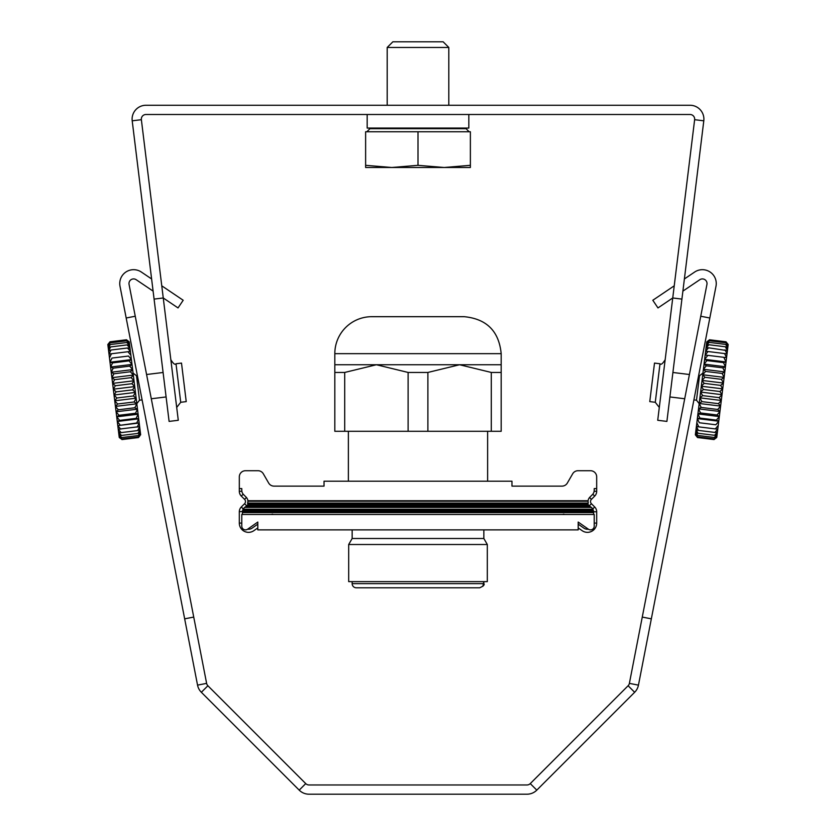 <?xml version="1.0" encoding="UTF-8"?>
<svg xmlns="http://www.w3.org/2000/svg" width="836" height="836" viewBox="0 0 836 836"><rect width="100%" height="100%" fill="white"/><g stroke="black" fill="none" stroke-linecap="round" stroke-linejoin="round"><path stroke-width="1.25" d="M247.895 500.722L588.105 500.722A6.165 6.165 0 0 1 589.861 497.18L592.41 494.619A6.165 6.165 0 0 0 594.218 490.262L594.218 488.59L596.685 488.59L596.685 491.286A6.782 6.782 0 0 1 594.699 496.082L591.418 499.353A3.083 3.083 0 0 0 591.418 503.711L589.244 505.885L591.355 507.389L244.645 507.389L246.756 505.885A6.165 6.165 0 0 0 248.187 503.638L247.571 503.638L247.937 501.224A1250.332 87.216 180 0 0 247.895 500.722A6.165 6.165 0 0 0 246.139 497.18L243.589 494.619A6.165 6.165 0 0 1 241.782 490.262L241.782 488.59L239.315 488.59L239.315 491.286A6.782 6.782 0 0 0 241.301 496.082L244.582 499.353A3.083 3.083 0 0 1 244.582 503.711L241.301 506.982A6.782 6.782 0 0 0 239.315 511.778L239.315 523.096A9.238 9.238 0 0 0 253.862 530.672L257.801 527.913M588.105 500.722A1250.332 87.216 -0 0 0 588.063 501.224L588.251 503.073L247.749 503.073A6.165 6.165 0 0 0 247.864 502.499M244.645 507.389L242.921 509.228A6.165 6.165 0 0 1 243.589 508.445M591.418 503.711L594.699 506.982A6.782 6.782 0 0 1 596.685 511.778L593.602 511.778L593.602 514.234L594.218 514.485L241.782 514.485L242.398 514.234L242.398 511.778A3.699 3.699 0 0 1 242.973 509.793L242.921 509.228L593.079 509.228L592.41 508.445A6.165 6.165 0 0 1 593.079 509.228L593.027 509.793A3.699 3.699 0 0 1 593.602 511.778L593.581 511.392A3.699 3.699 0 0 0 593.55 511.151L242.45 511.151L242.733 510.232L593.267 510.232L593.55 511.151L593.267 510.232M241.782 514.485L241.782 526.178A3.699 3.699 0 0 0 247.602 529.209L257.801 522.061L257.801 529.878L578.198 529.878L578.198 522.061L588.398 529.209A3.699 3.699 0 0 0 594.218 526.178L594.218 514.485M563.234 514.234L564.039 514.234L563.234 514.234M271.961 514.234L272.766 514.234L271.961 514.234M596.685 488.59L596.685 476.886A6.165 6.165 0 0 0 590.519 470.72L578.01 470.72A6.165 6.165 0 0 0 572.67 473.803L567.33 483.051A6.165 6.165 0 0 1 562.001 486.124L511.966 486.124L511.966 481.202L324.034 481.202L324.034 486.124L273.999 486.124A6.165 6.165 0 0 1 268.67 483.051L263.33 473.803A6.165 6.165 0 0 0 257.99 470.72L245.481 470.72A6.165 6.165 0 0 0 239.315 476.886L239.315 488.59M239.315 511.778L242.419 511.392A3.699 3.699 0 0 1 242.45 511.151L242.733 510.232M587.99 504.066L588.502 504.996A6.165 6.165 0 0 0 588.857 505.466L247.142 505.466A6.165 6.165 0 0 0 247.498 504.996L248.01 504.066L587.99 504.066L588.502 504.996L247.498 504.996L248.01 504.066M591.355 507.389L592.41 508.445M588.136 502.499A6.165 6.165 0 0 0 588.251 503.073L587.812 503.638A6.165 6.165 0 0 0 589.244 505.885M596.685 511.778L596.685 523.096A9.238 9.238 0 0 1 582.138 530.672L578.198 527.913M578.198 524.151L583.904 528.143A6.165 6.165 0 0 0 588.377 529.188M257.801 524.151L252.096 528.143A6.165 6.165 0 0 1 247.623 529.188M268.67 483.051A6.165 6.165 0 0 0 273.999 486.124M256.129 470.72L257.99 470.72M245.481 470.72L248.564 470.72M239.315 479.969L239.315 476.886M596.685 479.969L596.685 476.886M590.519 470.72L587.436 470.72M579.87 470.72L578.01 470.72M567.33 483.051A6.165 6.165 0 0 1 562.001 486.124M582.598 525.144L578.198 522.061M253.402 525.144L257.801 522.061M501.182 372.448L501.182 431.292L334.818 431.292L334.818 372.448L344.704 372.448L376.409 364.747L408.114 372.448L427.886 372.448L459.591 364.747L491.296 372.448L501.182 372.448L501.182 364.747L334.818 364.747L334.818 372.448M491.296 431.292L491.296 372.448M427.886 431.292L427.886 372.448M408.114 431.292L408.114 372.448M344.704 431.292L344.704 372.448M334.818 364.747L334.818 353.659L501.182 353.659C498.987 331.202 486.667 318.882 464.21 316.687L371.79 316.687A36.972 36.972 0 0 0 334.818 353.659A36.972 36.972 0 0 1 371.79 316.687M483.845 538.499L487.315 544.508L483.845 538.499L483.845 529.878L483.845 538.499L352.155 538.499L348.685 544.508L348.685 581.626L487.315 581.626L487.315 544.508L348.685 544.508M418 587.792L356.314 587.792A4.159 4.159 0 0 1 352.155 583.632L483.845 583.632C484.87 584.719 483.49 586.099 479.686 587.792L418 587.792M386.117 587.792L356.314 587.792M367.171 114.501L367.171 128.065L468.829 128.065L468.829 114.501M418 165.319L391.812 167.493L365.625 165.319L365.625 131.754L418 131.754L418 165.319L444.188 167.493L470.375 167.493L470.375 165.319L444.188 167.493L365.625 167.493L365.625 165.319M366.858 131.754L369.94 128.681L466.06 128.681L466.06 128.065M470.375 165.319L470.375 131.754L418 131.754M392.857 41.8L443.143 41.8L448.807 47.464L387.193 47.464L392.857 41.8M448.807 105.263L448.807 47.464M121.983 439.569L119.214 437.218L121.983 439.569L138.494 437.541L139.821 435.89M121.91 438.952L119.099 436.267L119.214 437.218L121.91 438.952L138.421 436.925L140.615 434.595L138.494 437.541M121.742 437.562L118.89 434.595L119.099 436.267L121.742 437.562L138.254 435.535L140.5 433.644L138.421 436.925M121.481 435.441L118.607 432.243L118.89 434.595L121.481 435.441L137.992 433.414L140.302 431.972L138.254 435.535M121.136 432.62L118.231 429.234L118.607 432.243L121.136 432.62L137.647 430.582L140.009 429.61L137.992 433.414M120.708 429.129L117.792 425.628L118.231 429.234L139.643 426.611L137.647 430.582M120.196 425.033L117.28 421.469L138.682 418.836L136.717 423.006L117.792 425.628L139.194 422.995L137.219 427.102M136.717 423.006L139.194 422.995L140.647 434.835M117.792 425.628L117.28 421.469L119.632 420.393L136.143 418.366L138.682 418.836L139.194 422.995M119.632 420.393L116.716 416.83L138.118 414.207L136.143 418.366M117.28 421.469L116.716 416.83L119.005 415.283L135.516 413.256L138.118 414.207L138.682 418.836M119.005 415.283L116.089 411.782L137.491 409.159L135.516 413.256M116.716 416.83L116.089 411.782L118.325 409.786L134.836 407.759L137.491 409.159L138.118 414.207M118.325 409.786L115.431 406.411L136.832 403.788L134.836 407.759M116.089 411.782L115.431 406.411L117.615 403.997L134.126 401.97L136.832 403.788L137.491 409.159M117.615 403.997L114.741 400.799L136.143 398.166L134.126 401.97M115.431 406.411L114.741 400.799L116.883 397.988L114.03 395.031L135.442 392.397L136.832 403.788M114.741 400.799L114.03 395.031L116.131 391.865L132.642 389.837L135.442 392.397L133.394 395.961L136.143 398.166M133.394 395.961L116.883 397.988M116.131 391.865L113.32 389.189L115.378 385.73L112.609 383.379L134.011 380.756L131.889 383.703L134.721 386.566L132.642 389.837M115.378 385.73L131.889 383.703M114.03 395.031L112.609 383.379L114.626 379.669L131.147 377.642L134.011 380.756L135.442 392.397M114.626 379.669L111.909 377.694L133.311 375.071L131.147 377.642M112.609 383.379L111.909 377.694L113.905 373.786L130.416 371.759L133.311 375.071L134.011 380.756M113.905 373.786L111.23 372.219L132.642 369.596L130.416 371.759M111.909 377.694L111.23 372.219L113.215 368.164L129.726 366.137L132.642 369.596L133.311 375.071M113.215 368.164L110.592 367.035L132.004 364.412L129.726 366.137M111.23 372.219L110.592 367.035L112.567 362.897L129.078 360.87L132.004 364.412L132.642 369.596M112.567 362.897L110.007 362.239L131.409 359.605L129.078 360.87M110.592 367.035L110.007 362.239L111.982 358.069L128.493 356.042L131.409 359.605L132.004 364.412M111.982 358.069L128.493 356.042M110.007 362.239L109.474 357.881L111.449 353.753L127.96 351.726L130.876 355.258L131.409 359.605M111.449 353.753L109.004 354.056L110.989 350.023L127.5 347.995L130.406 351.423L127.96 351.726M110.989 350.023L108.607 350.806L110.613 346.93L127.124 344.902L130.008 348.184L127.5 347.995M110.613 346.93L108.283 348.194L110.321 344.536L126.832 342.509L129.684 345.571L127.124 344.902M110.321 344.536L108.043 346.261L110.112 342.865L126.623 340.837L129.455 343.627L126.832 342.509M110.112 342.865L107.896 345.028L109.997 341.945L126.508 339.918L129.298 342.394L126.623 340.837M109.997 341.945L107.834 344.516L109.976 341.799L126.497 339.771L129.235 341.893L126.508 339.918M128.169 341.046L129.235 341.882L130.876 355.258M107.834 344.516L109.474 357.881M113.32 389.189L134.721 386.566M726.003 341.914L728.114 344.975L725.899 342.791L709.388 340.764L706.702 342.352L709.492 339.886L726.003 341.914L728.166 344.505L727.968 346.167L725.7 344.422L709.189 342.394L706.556 343.544L709.388 340.764M725.899 342.791L727.968 346.167L727.728 348.069L725.408 346.773L708.897 344.745L706.326 345.435L709.189 342.394M725.7 344.422L727.728 348.069L727.414 350.639L708.52 347.797L706.012 348.016L708.897 344.745M725.408 346.773L727.414 350.639L727.017 353.858L705.615 351.224L708.52 347.797M725.031 349.824L727.017 353.858L726.557 357.651L705.156 355.018L708.071 351.496M724.582 353.524L726.557 357.651L705.156 355.018L706.765 341.882L707.475 341.318M724.049 357.808L726.024 361.978L704.623 359.344L707.538 355.781M726.557 357.651L726.024 361.978L723.464 362.605L706.953 360.577L704.623 359.344L705.156 355.018M723.464 362.605L725.439 366.753L704.037 364.12L706.953 360.577M726.024 361.978L725.439 366.753L722.816 367.85L706.305 365.823L704.037 364.12L704.623 359.344M722.816 367.85L724.802 371.915L703.4 369.282L706.305 365.823M725.439 366.753L724.802 371.915L722.137 373.452L705.615 371.424L703.4 369.282L704.037 364.12M722.137 373.452L724.133 377.381L702.731 374.747L705.615 371.424M724.802 371.915L724.133 377.381L721.416 379.325L704.894 377.297L702.731 374.747L703.4 369.282M721.416 379.325L723.433 383.055L702.031 380.422L704.894 377.297M724.133 377.381L723.433 383.055L720.663 385.386L704.152 383.358L702.031 380.422L702.731 374.747M720.663 385.386L722.722 388.855L701.32 386.232L704.152 383.358M723.433 383.055L722.722 388.855L719.911 391.52L722.011 394.696L700.599 392.063L702.031 380.422M722.722 388.855L722.011 394.696L719.159 397.643L702.648 395.616L700.599 392.063L703.4 389.492L701.32 386.232M703.4 389.492L719.911 391.52M719.159 397.643L721.301 400.475L718.427 403.652L720.611 406.097L699.199 403.474L701.916 401.625L699.889 397.842L702.648 395.616M718.427 403.652L701.916 401.625M722.011 394.696L720.611 406.097L717.706 409.462L701.195 407.435L699.199 403.474L700.599 392.063M717.706 409.462L719.942 411.49L698.541 408.856L701.195 407.435M720.611 406.097L719.942 411.49L717.037 414.98L700.526 412.953L698.541 408.856L699.199 403.474M717.037 414.98L719.326 416.558L697.914 413.925L700.526 412.953M719.942 411.49L719.326 416.558L716.4 420.111L699.889 418.084L697.914 413.925L698.541 408.856M716.4 420.111L718.751 421.219L697.349 418.585L699.889 418.084M719.326 416.558L718.751 421.219L715.835 424.782L699.314 422.755L697.349 418.585L697.914 413.925M715.835 424.782L699.314 422.755M718.751 421.219L718.239 425.399L715.323 428.91L698.812 426.882L696.837 422.776L697.349 418.585M715.323 428.91L717.79 429.046L714.895 432.431L698.373 430.404L696.388 426.412L698.812 426.882M714.895 432.431L717.413 432.087L714.54 435.295L698.029 433.267L696.012 429.464L698.373 430.404M714.54 435.295L717.121 434.48L714.268 437.468L697.757 435.441L695.719 431.857L698.029 433.267M714.268 437.468L716.912 436.193L714.101 438.89L697.59 436.862L695.51 433.56L697.757 435.441M714.101 438.89L716.786 437.186L714.017 439.558L697.506 437.531L695.385 434.563L697.59 436.862M696.837 422.776L695.353 434.835L697.506 437.531M714.017 439.558L716.013 438.043M716.044 438.022L716.755 437.458L718.239 425.399M727.613 343.795L726.014 341.809L709.503 339.782L707.507 341.297M709.492 339.886L706.765 341.882M721.301 400.475L699.889 397.842M154.085 299.1L132.203 120.812A13.867 13.867 0 0 1 145.955 105.263L690.045 105.263A13.867 13.867 0 0 1 703.797 120.812L694.632 119.694A4.619 4.619 0 0 0 690.045 114.501L145.955 114.501A4.619 4.619 0 0 0 141.368 119.694L178.277 420.278L169.102 421.407L154.085 299.1L163.26 297.971L178.026 307.93L183.189 300.26L161.766 285.818M180.722 402.283L175.999 363.764L181.496 363.085L186.229 401.614L180.722 402.283L176.699 407.435M694.632 119.694L657.723 420.278L666.898 421.407L681.915 299.1L672.74 297.971L657.974 307.93L652.812 300.26L674.234 285.818M703.797 120.812L681.915 299.1M655.278 402.283L660.001 363.764L654.504 363.085L649.771 401.614L655.278 402.283L659.301 407.435M299.204 790.135L305.736 783.604A4.619 4.619 0 0 0 309.006 784.962L526.993 784.962A4.619 4.619 0 0 0 530.264 783.604L628.108 685.75A4.619 4.619 0 0 0 629.383 683.367L642.267 617.072L651.338 618.839L638.453 685.133A13.867 13.867 0 0 1 634.649 692.281L536.796 790.135A13.867 13.867 0 0 1 526.993 794.2L309.006 794.2A13.867 13.867 0 0 1 299.204 790.135L201.351 692.281A13.867 13.867 0 0 1 197.547 685.133L119.997 286.184A13.867 13.867 0 0 1 141.357 272.045L151.619 278.963M305.736 783.604L207.892 685.75A4.619 4.619 0 0 1 206.617 683.367L193.733 617.072L184.662 618.839M152.967 289.977L152.486 290.698L136.195 279.715A4.619 4.619 0 0 0 129.068 284.428L193.733 617.072M126.184 318.004L135.254 316.238M152.486 290.698L153.113 291.127M651.338 618.839L716.003 286.184A13.867 13.867 0 0 0 694.643 272.045L684.381 278.963M683.033 289.977L683.514 290.698L699.805 279.715A4.619 4.619 0 0 1 706.932 284.428L642.267 617.072M709.816 318.004L700.746 316.238M683.514 290.698L682.887 291.127M593.602 512.583L242.398 512.583M242.419 511.392L593.581 511.392M246.254 506.386L589.746 506.386M247.937 501.224L588.063 501.224M596.685 491.286L594.135 491.286M594.699 496.082L592.808 494.191M591.418 499.353L589.558 497.493M594.699 506.982L592.808 508.873M239.315 491.286L241.865 491.286M596.685 523.096L594.218 523.096M241.301 496.082L243.192 494.191M244.582 499.353L246.442 497.493M244.582 503.711L246.756 505.885M241.301 506.982L243.192 508.873M239.315 523.096L241.782 523.096M137.386 375.636L136.498 375.751L139.497 400.214L136.822 403.642M696.513 400.089L699.502 375.751L702.94 373.065M132.203 120.812L141.368 119.694M197.547 685.133L206.617 683.367M201.351 692.281L207.892 685.75M536.796 790.135L530.264 783.604M638.453 685.133L629.383 683.367M634.649 692.281L628.108 685.75M501.182 353.659L501.182 364.747L501.182 353.659C498.987 331.202 486.667 318.882 464.21 316.687M348.372 431.292L348.372 481.202M487.628 431.292L487.628 481.202L487.628 431.292M352.155 529.878L352.155 538.499M352.155 581.626L352.155 583.632M483.845 583.632L483.845 581.626L482.874 586.308M487.315 544.508L487.315 581.626M369.94 128.065L369.94 128.681M466.06 128.681L469.142 131.754M387.193 47.464L387.193 105.263M163.104 372.48L146.582 374.507M166.103 396.943L151.295 398.762M142.099 399.89L139.497 400.214M107.834 344.505L108.659 343.45M119.245 437.458L120.3 438.294M136.498 375.751L133.06 373.065M669.897 396.943L684.705 398.762M693.901 399.89L696.503 400.214L699.178 403.642M672.896 372.48L689.418 374.507M698.614 375.636L699.502 375.751M728.166 344.505L727.581 343.763M175.999 363.764C175.058 365.081 173.345 363.744 170.847 359.741M660.001 363.764C660.942 365.081 662.655 363.744 665.153 359.741"/></g></svg>
